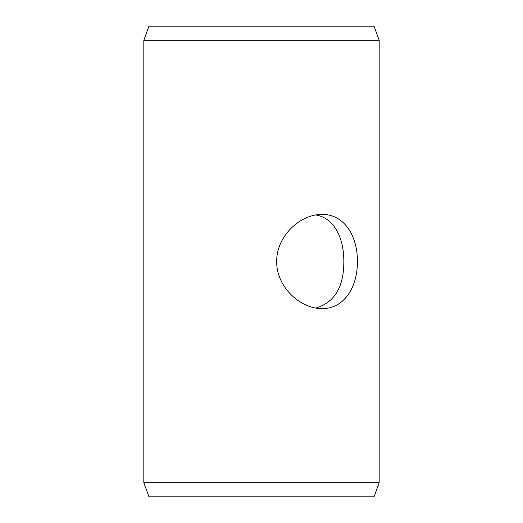 <?xml version="1.0" encoding="UTF-8"?>
<svg xmlns="http://www.w3.org/2000/svg" width="523" height="523" viewBox="0 0 523 523"><rect width="100%" height="100%" fill="white"/><g stroke="black" fill="none" stroke-linecap="round" stroke-linejoin="round"><path stroke-width="0.78" d="M143.845 482.729L148.983 496.85L143.825 482.729L143.825 40.271L148.963 26.15L374.037 26.15L379.175 40.271L143.845 40.271L143.845 482.729L379.175 482.729L379.175 40.271M148.983 26.15L143.845 40.271M148.983 496.85L374.037 496.85L379.175 482.729M315.925 308.034C334.602 302.457 343.905 286.95 343.84 261.5C343.892 238.344 334.602 218.248 315.925 214.966M357.392 261.5C357.699 286.964 344.069 308.988 322.109 308.57C300.424 308.975 276.321 286.924 276.7 261.565C276.249 236.082 300.45 214.018 322.109 214.43C344.095 214.051 357.686 235.997 357.392 261.5"/></g></svg>
